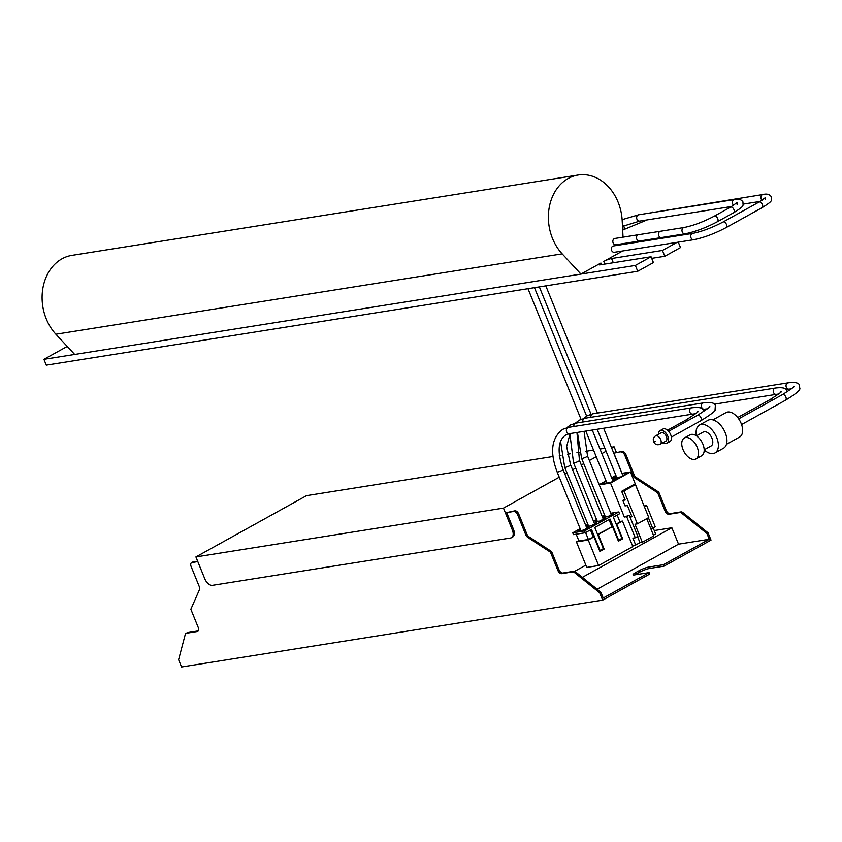 <?xml version="1.0" encoding="UTF-8"?>
<svg xmlns="http://www.w3.org/2000/svg" width="842" height="842" viewBox="0 0 842 842"><rect width="100%" height="100%" fill="white"/><g stroke="black" fill="none" stroke-linecap="round" stroke-linejoin="round"><path stroke-width="1.26" d="M697.218 447.355A11.967 6.904 -119 0 0 684.314 438.008A11.967 6.904 -119 0 0 683.02 449.607A11.967 6.904 -119 0 0 695.913 458.953A11.967 6.904 -119 0 0 697.218 447.355M695.913 458.953L701.618 455.796A11.967 6.904 -119 0 0 702.912 444.197A11.967 6.904 -119 0 0 690.019 434.851L684.314 438.008M704.186 449.807L711.09 445.986A7.978 4.599 -119 0 0 711.953 438.25A7.978 4.599 -119 0 0 703.354 432.02L696.45 435.851M704.186 449.902A15.956 9.199 -119 0 0 714.963 452.964A15.956 9.199 -119 0 0 716.689 437.503A15.956 9.199 -119 0 0 699.491 425.042A15.956 9.199 -119 0 0 696.376 435.798M714.963 452.964L723.51 448.228A15.956 9.199 -119 0 0 725.246 432.767A15.956 9.199 -119 0 0 708.048 420.305L699.491 425.042M726.446 444.323L739.655 436.998A13.967 8.052 -119 0 0 741.171 423.473A13.967 8.052 -119 0 0 726.12 412.569L712.911 419.895M666.401 436.472A4.789 2.758 -119 0 0 661.233 432.735L655.539 435.893A4.789 2.758 61 0 1 660.696 439.629A4.789 2.758 61 0 1 660.17 444.271L665.875 441.113A4.789 2.758 -119 0 0 666.401 436.472M663.18 442.608A7.178 4.136 -119 0 0 667.032 443.197A7.178 4.136 -119 0 0 667.811 436.24A7.178 4.136 -119 0 0 660.075 430.641A7.178 4.136 -119 0 0 658.539 434.23M667.032 443.197L669.885 441.618A7.178 4.136 -119 0 0 670.664 434.661A7.178 4.136 -119 0 0 662.928 429.062L660.075 430.641M639.552 241.001A3.189 2.547 81 0 1 636.773 239.117A3.189 2.547 81 0 1 638.552 234.697L614.892 238.454A3.189 2.547 81 0 0 613.113 242.875A3.189 2.547 81 0 0 615.891 244.759L685.041 233.823C695.113 231.813 705.891 227.782 717.384 221.73L733.614 212.752A3.189 1.842 61 0 0 733.95 209.658A3.189 1.842 61 0 0 730.519 207.164L737.108 202.585L737.087 204.406M693.787 239.686A3.189 2.547 81 0 1 691.008 237.802A3.189 2.547 81 0 1 692.787 233.381L613.386 245.98A3.189 2.547 81 0 0 611.608 250.4A3.189 2.547 81 0 0 614.397 252.284L693.787 239.686C703.859 237.676 714.637 233.644 726.13 227.593L762.052 207.7A3.189 1.842 61 0 0 762.399 204.606A3.189 1.842 61 0 0 758.958 202.112L765.546 197.533L765.525 199.354M623.038 237.16L622.185 220.604A45.878 36.69 81 0 0 618.102 202.164A45.878 36.69 81 0 0 578.117 175.02L71.844 255.389A45.878 36.69 81 0 0 46.247 318.865A45.878 36.69 81 0 0 55.888 334.221L74.675 354.461L43.921 359.334L67.223 346.43M578.117 175.02A45.878 36.69 81 0 0 552.52 238.496A45.878 36.69 81 0 0 562.172 253.852L580.948 274.082L600.904 263.03L601.556 264.62M637.373 523.84L648.772 517.525L635.415 484.624L624.006 490.949L637.373 523.84L635.005 524.219L642.33 542.259L653.739 535.944L646.719 518.661M624.869 499.264L622.817 500.401L625.059 505.926L627.427 505.558L631.974 516.746L630.027 517.062M635.278 537.785L637.857 536.354L629.279 515.22L626.69 516.651L635.278 537.785L632.91 538.164L635.689 545.006L639.962 542.637L642.33 542.259M637.499 536.554L639.962 542.637M631.658 515.988L629.974 516.925M653.424 535.175L655.644 533.944L653.182 527.871M599.251 484.845L610.534 483.055L630.49 471.994L644.119 506.063M610.534 483.055L624.322 517.03L629.279 515.22M609.019 519.598L611.892 526.703M590.442 529.892L593.315 536.975M585.6 532.576L588.4 539.48L593.968 536.87L599.883 551.447L604.156 549.079L598.241 534.502L612.502 526.597L618.417 541.174L622.691 538.806L616.776 524.229L622.48 521.072L632.837 546.584L598.62 565.54L586.79 567.413L576.433 541.911L588.263 540.027L593.968 536.87M599.725 551.068L602.84 548.931M597.588 534.396L612.502 526.597M618.26 540.796L621.375 538.669M616.155 524.103L619.975 521.998L617.165 515.083M597.662 534.596L598.241 534.502M630.49 471.994L621.943 473.351M648.403 517.725L652.645 528.166L655.234 526.724L646.656 505.589L644.288 505.968M615.881 475.414L611.66 477.751M606.029 480.866L599.178 484.666M632.405 545.521L635.689 545.006M626.69 516.651L624.322 517.03M574.581 571.371L585.864 565.129M582.369 577.349L671.863 527.766L654.266 530.555M503.463 508.105L195.912 556.93L204.785 578.791A7.978 4.599 -119 0 0 212.479 585.327L510.568 538.006A7.978 4.599 -119 0 0 511.473 537.701A7.978 4.599 -119 0 0 512.336 529.965L503.463 508.105L559.246 477.203M195.912 556.93L306.541 495.643L552.983 456.511M198.302 630.9L187.608 632.605A3.989 2.305 -119 0 0 187.156 632.752L186.008 633.384A3.989 2.305 61 0 0 185.251 634.458L178.599 659.696L181.556 666.98L602.662 600.136L649.708 574.065L649.119 572.613L603.209 598.041L600.841 592.21L575.739 572.023A3.989 2.305 -119 0 0 573.739 571.297L562.835 573.034A3.989 2.305 61 0 1 558.993 569.76L551.594 551.542L529.071 536.88A3.989 2.305 61 0 1 526.871 534.07L518.756 514.083A3.989 2.305 -119 0 0 514.915 510.82L513.767 511.452A3.989 2.305 61 0 1 517.62 514.715L525.734 534.702A3.989 2.305 -119 0 0 527.923 537.512L550.457 552.173L557.857 570.392A3.989 2.305 -119 0 0 561.698 573.665L572.592 571.928A3.989 2.305 61 0 1 574.602 572.655L599.704 592.842L602.662 600.136M634.889 574.875A7.578 1.274 157.9 0 1 636.205 574.076L639.625 572.181A7.578 1.274 157.9 0 1 649.54 568.466L663.97 566.171L663.38 564.708L709.28 539.28L678.526 544.164L671.863 527.766M663.97 566.171L711.016 540.111L708.059 532.818L706.912 533.449L709.28 539.28M186.008 633.384A3.989 2.305 61 0 1 186.471 633.237L197.365 631.5A3.989 2.305 -119 0 0 197.817 631.342A3.989 2.305 -119 0 0 198.249 627.479L190.85 609.261L199.47 589.663A3.989 2.305 -119 0 0 199.259 586.537L191.134 566.55A3.989 2.305 61 0 1 191.566 562.677A3.989 2.305 61 0 1 192.018 562.53L197.807 561.603M511.473 537.701L512.61 537.07A7.978 4.599 -119 0 0 513.483 529.334L506.673 512.578L513.767 511.452M708.059 532.818L682.946 512.62A3.989 2.305 61 0 0 680.946 511.904L670.043 513.641A3.989 2.305 -119 0 1 666.201 510.368L658.802 492.149L636.278 477.488A3.989 2.305 -119 0 1 634.079 474.678L625.964 454.691A3.989 2.305 61 0 0 622.122 451.417L613.881 453.185L622.059 473.33M622.122 451.417L613.881 453.185M506.673 512.578L514.915 510.82M620.975 452.049A3.989 2.305 61 0 1 624.827 455.322L632.942 475.309A3.989 2.305 -119 0 0 635.131 478.119L657.665 492.78L665.064 510.999A3.989 2.305 -119 0 0 668.906 514.273L679.81 512.536A3.989 2.305 61 0 1 681.809 513.262L706.912 533.449M192.018 562.53L193.165 561.898A3.989 2.305 -119 0 0 192.713 562.046L191.566 562.677M193.165 561.898L197.638 561.182M663.38 564.708L648.94 567.003A7.578 1.274 -22.1 0 0 639.036 570.718L635.605 572.613A7.578 1.274 -22.1 0 0 633.079 574.749A7.578 1.274 -22.1 0 0 634.689 574.897L649.119 572.613M597.157 589.242L678.526 544.164M600.841 592.21L599.704 592.842M611.702 448.133L614.092 446.818L616.333 452.343M564.866 474.088L566.982 472.909M572.602 469.794L575.675 468.099M581.296 464.984L583.748 463.626M589.368 460.511L596.22 456.711M601.851 453.596L606.082 451.259M559.298 455.511L561.109 455.227M567.413 454.227L570.581 453.722M576.907 452.722L579.475 452.312M585.843 451.301L593.526 450.081M599.999 449.049L604.872 448.281M611.345 447.249L614.092 446.818M551.594 551.542L550.457 552.173M658.802 492.149L657.665 492.78M624.006 490.949L621.649 491.318L625.185 500.022L622.817 500.401M635.415 484.624L633.047 485.003L621.649 491.318M588.263 540.027L598.62 565.54M622.48 521.072L619.775 521.503M578.78 540.606L576.433 541.911M616.239 524.313L616.776 524.229M576.181 534.186L578.938 540.985L588.4 539.48M602.977 549.268L604.156 549.079M621.512 538.996L622.691 538.806M580.149 528.681L572.728 532.797L584.558 530.923L585.306 532.744L591.473 529.323L600.062 550.468L599.525 550.563M600.062 550.468L603.367 548.637L594.778 527.492L610.04 519.03L618.628 540.185L621.943 538.354L613.355 517.198L619.523 513.778L618.786 511.957L610.776 513.231M584.558 530.923L618.786 511.957M618.628 540.185L618.049 540.28M572.728 532.797L573.476 534.617L585.306 532.744M604.651 515.115L602.209 516.472M596.578 519.588L593.515 521.282M587.884 524.398L585.779 525.566M580.622 529.828L578.707 530.892L583.432 530.144L588.779 527.176L586.569 527.534M588.347 525.545L586.432 526.608L591.168 525.85L596.515 522.893L594.305 523.25M597.052 520.724L595.136 521.787L599.862 521.04L605.209 518.083L602.998 518.43M605.114 516.262L603.198 517.314L607.935 516.567L613.281 513.609L611.071 513.957M606.187 481.256L601.314 483.95L610.797 482.445L617.933 478.498L612.323 479.382M616.039 475.793L611.808 478.13M611.892 478.33L620.786 476.919L627.911 472.972L622.154 473.878M652.645 528.166L650.698 528.471M646.656 505.589L644.425 506.821M651.687 258.357L664.812 256.273L662.443 250.442L611.587 258.515A5.989 1 157.9 0 0 603.756 261.452L622.659 250.979M623.406 244.39L623.364 243.58M600.904 263.03A5.989 1 157.9 0 0 598.915 264.714A5.989 1 157.9 0 0 600.178 264.83L651.045 256.757L635.363 265.44L74.675 354.461M664.812 256.273L680.494 247.58L678.294 242.149M662.443 250.442L677.073 242.338M43.921 359.334L46.278 365.165L637.731 271.271L653.413 262.588L651.045 256.757M635.363 265.44L637.731 271.271M583.622 418.516L587.337 415.706L592.926 413.801L788.101 382.826C795.269 381.921 799.1 382.815 799.584 385.52C798.027 388.941 806.11 387.615 785.533 400.203A3.189 1.842 -119 0 0 785.881 397.108A3.189 1.842 -119 0 0 782.439 394.624L738.676 418.863M788.101 382.826A3.189 2.547 81 0 0 787.417 383.057A3.189 2.547 81 0 0 786.323 387.236A3.189 2.547 81 0 0 789.101 389.13L791.438 388.825M575.307 423.242L579.275 420.179L584.853 418.274L775.303 388.046A3.189 2.547 81 0 0 774.619 388.278A3.189 2.547 81 0 0 773.514 392.456A3.189 2.547 81 0 0 776.303 394.351L778.639 394.045M569.876 433.904L573.539 462.826A3.189 0.537 -22.1 0 0 575.328 462.616A3.189 0.537 -22.1 0 0 578.391 461.321A3.189 0.537 -22.1 0 0 579.454 460.427L576.949 432.493M584.853 418.274A3.189 2.547 81 0 0 584.169 418.516A3.189 2.547 81 0 0 582.874 422.031M577.423 432.409L581.601 458.353A3.189 0.537 -22.1 0 0 583.39 458.143A3.189 0.537 -22.1 0 0 586.453 456.859A3.189 0.537 -22.1 0 0 587.516 455.954L584.064 431.357M592.926 413.801A3.189 2.547 81 0 0 592.242 414.043A3.189 2.547 81 0 0 590.895 417.316M566.782 427.715L570.381 425.021L575.917 423.137L703.438 402.886C711.122 402.023 715.09 402.939 715.342 405.623L715.068 409.665C716.068 410.591 711.258 414.317 700.628 420.874A3.189 1.842 -119 0 0 700.976 417.779A3.189 1.842 -119 0 0 697.534 415.285L668.622 431.304M703.438 402.886A3.189 2.547 81 0 0 702.754 403.129A3.189 2.547 81 0 0 701.66 407.307A3.189 2.547 81 0 0 704.438 409.191L707.438 408.833M568.424 427.378A3.189 2.547 81 0 0 567.74 427.62A3.189 2.547 81 0 0 566.498 431.367A3.189 2.547 81 0 0 569.424 433.683L565.94 434.872C557.983 440.061 557.015 451.617 563.024 469.531A3.189 0.537 -22.1 0 1 561.961 470.425A3.189 0.537 -22.1 0 1 558.899 471.72A3.189 0.537 -22.1 0 1 557.109 471.93C549.615 451.922 551.521 437.703 562.845 429.283L568.424 427.378L691.682 407.812A3.189 2.547 81 0 0 690.998 408.044A3.189 2.547 81 0 0 689.903 412.233A3.189 2.547 81 0 0 692.682 414.117L695.555 413.769M560.562 441.482L564.698 467.278A3.189 0.537 -22.1 0 0 566.477 467.068A3.189 0.537 -22.1 0 0 569.539 465.784A3.189 0.537 -22.1 0 0 570.602 464.879L566.634 446.544L570.118 433.577M575.917 423.137A3.189 2.547 81 0 0 575.233 423.368A3.189 2.547 81 0 0 573.876 426.515M692.787 233.381C701.965 231.539 712.058 227.74 723.036 222.014A3.189 1.842 61 0 1 726.478 224.498A3.189 1.842 61 0 1 726.13 227.593M762.073 200.27A3.189 2.547 -99 0 1 761.136 198.944A3.189 2.547 -99 0 1 762.915 194.534L645.751 213.668M651.54 212.742A3.189 2.547 -99 0 1 652.845 212.005M647.151 219.909L623.585 229.677A3.189 1.842 -119 0 0 623.933 226.582A3.189 1.842 -119 0 0 623.617 225.93M638.552 234.697L660.538 231.255A3.189 2.547 81 0 0 660.528 231.255L684.041 227.519A3.189 2.547 81 0 0 682.262 231.939A3.189 2.547 81 0 0 685.041 233.823M684.041 227.519C693.219 225.677 703.312 221.888 714.29 216.152A3.189 1.842 61 0 1 717.731 218.646A3.189 1.842 61 0 1 717.384 221.73M733.635 205.322A3.189 2.547 -99 0 1 732.698 203.996A3.189 2.547 -99 0 1 734.477 199.575L638.71 214.784L622.122 219.657M731.719 206.479L639.709 221.088A3.189 2.547 -99 0 1 636.931 219.194A3.189 2.547 -99 0 1 638.71 214.784M771.84 400.497A3.189 1.842 -119 0 0 769.641 399.845L737.687 417.548M655.476 441.587L654.529 441.734L655.476 441.587M687.893 420.632A3.189 1.842 -119 0 0 685.83 420.095L667.538 430.23M660.528 231.255A3.189 2.547 81 0 0 658.749 235.665A3.189 2.547 81 0 0 661.528 237.56M512.336 529.965L513.483 529.334M518.756 514.083L517.62 514.715M526.871 534.07L525.734 534.702M529.071 536.88L527.923 537.512M558.993 569.76L557.857 570.392M562.835 573.034L561.698 573.665M573.739 571.297L572.592 571.928M575.739 572.023L574.602 572.655M680.946 511.904L679.81 512.536M682.946 512.62L681.809 513.262M670.043 513.641L668.906 514.273M666.201 510.368L665.064 510.999M636.278 477.488L635.131 478.119M634.079 474.678L632.942 475.309M625.964 454.691L624.827 455.322M198.196 631.047L197.365 631.5M187.608 632.605L186.471 633.237M636.205 574.076L635.605 572.613M639.625 572.181L639.036 570.718M649.54 568.466L648.94 567.003M603.756 261.452L604.83 264.093M611.587 258.515L613.302 262.746M55.888 334.221L562.172 253.852M775.303 388.046C782.471 387.141 786.302 388.046 786.786 390.741L787.07 391.898M691.682 407.812C699.207 406.918 703.154 407.823 703.502 410.538L703.775 411.538M762.052 207.7C774.04 200.207 771.083 200.933 771.44 196.954C769.704 194.334 766.862 193.523 762.915 194.534M733.614 212.752C745.602 205.259 742.644 205.985 743.002 202.006C741.265 199.386 738.423 198.575 734.477 199.575M655.539 435.893C653.392 437.282 652.771 439.198 653.687 441.661C654.876 444.513 657.044 445.386 660.17 444.271M723.036 222.014L758.958 202.112M714.29 216.152L730.519 207.164M545.805 285.87L597.473 413.085M603.63 428.252L622.912 475.741M534.47 287.669L586.632 416.127M592.284 430.052L613.05 481.192M587.516 455.954L611.366 514.673M579.454 460.427L603.293 519.135M570.602 464.879L594.599 523.956M563.024 469.531L586.863 528.239M557.109 471.93L580.906 530.544M564.698 467.278L588.642 526.261M573.539 462.826L597.336 521.44M581.601 458.353L605.409 516.967M527.997 288.701L581.043 419.337M585.811 431.083L606.924 483.066M539.343 286.901L591.031 414.211M597.157 429.283L616.754 477.551M639.709 221.088L622.48 226.382M623.585 229.677L622.68 230.182M760.158 201.427L743.233 204.111M569.424 433.683L692.682 414.117M702.859 409.444L704.438 409.191M697.513 411.717L697.513 411.717C699.681 410.896 695.787 413.685 685.83 420.095M700.628 420.874L671.348 437.093M709.353 406.823L709.353 406.812C711.543 405.991 707.596 408.823 697.534 415.285M786.102 389.604L789.101 389.13M714.384 404.181L776.303 394.351M780.797 391.867L780.797 391.867C782.807 391.12 779.092 393.782 769.641 399.845M785.533 400.203L741.57 424.557M793.606 386.646L793.606 386.646C795.616 385.899 791.89 388.562 782.439 394.624"/></g></svg>
